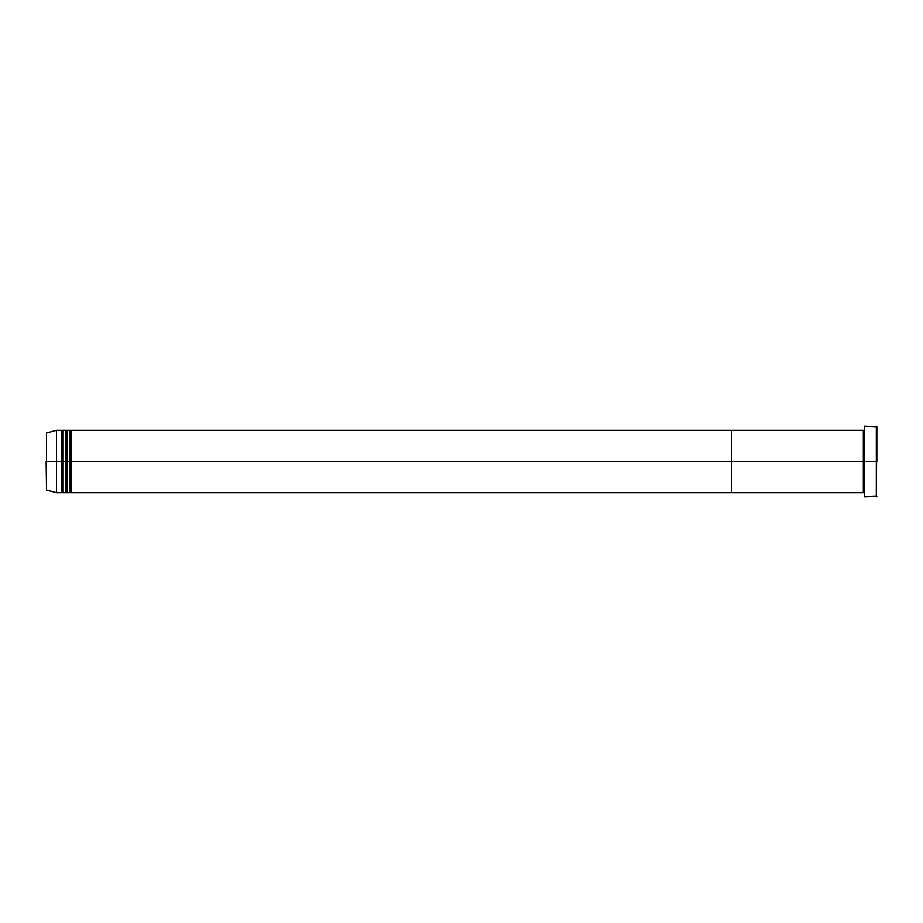 <?xml version="1.0" encoding="UTF-8"?>
<svg xmlns="http://www.w3.org/2000/svg" width="923" height="923" viewBox="0 0 923 923"><rect width="100%" height="100%" fill="white"/><g stroke="black" fill="none" stroke-linecap="round" stroke-linejoin="round"><path stroke-width="1.38" d="M864.39 496.124L864.39 426.195L864.39 461.5L876.85 461.5L876.85 426.714L876.331 496.805L876.331 461.5L863.87 461.5L863.87 430.868L863.351 461.5L863.351 430.349L863.351 461.5L731.478 461.5L731.478 492.651L731.478 430.349L731.478 461.5L863.351 461.5L863.351 430.349L71.071 430.349L71.071 461.5L70.552 430.868L70.033 461.5L70.033 430.349L70.033 461.5L66.398 461.5L66.398 430.868L65.879 461.5L65.879 430.349L65.879 461.5L62.245 461.5L62.245 430.868L61.726 461.5L61.726 430.349L61.726 461.5L46.531 461.5L46.531 489.975L46.15 461.5L46.531 489.975L46.531 461.5L56.534 461.5L56.534 492.651L56.534 461.5L61.726 461.5L61.726 430.349L56.534 430.349L56.534 461.5L56.534 430.349L46.531 433.025L46.531 461.5L46.531 433.025M864.39 492.651L863.351 492.651L863.87 430.868L864.39 496.805L876.85 496.286M876.331 461.5L876.331 426.195L876.331 461.5M863.351 461.5L863.351 492.651L863.351 461.5M71.071 492.651L70.033 492.651L71.071 430.349L71.071 492.651L731.478 492.651L731.478 461.5L71.071 461.5L731.478 461.5L731.478 430.349L731.478 492.651L863.351 492.651M66.918 492.651L65.879 492.651L66.918 430.349L66.918 492.651L70.033 492.651M62.764 492.651L61.726 492.651L62.764 430.349L62.764 492.651L65.879 492.651M65.879 461.5L65.879 430.349L62.764 430.349L62.764 461.5L65.879 461.5L65.879 492.651L65.879 461.5M70.033 461.5L70.033 430.349L66.918 430.349L66.918 461.5L70.033 461.5L70.033 492.651L70.033 461.5M62.764 461.5L62.764 492.651L62.764 461.5M61.726 461.5L61.726 492.651L61.726 461.5M66.918 461.5L66.918 492.651L66.918 461.5M71.071 461.5L71.071 492.651L71.071 461.5M863.351 430.349L864.39 430.349M876.85 426.714L864.39 426.195M71.071 430.349L70.033 430.349M66.918 430.349L65.879 430.349M62.764 430.349L61.726 430.349M61.726 492.651L56.534 492.651L46.531 489.975"/></g></svg>

